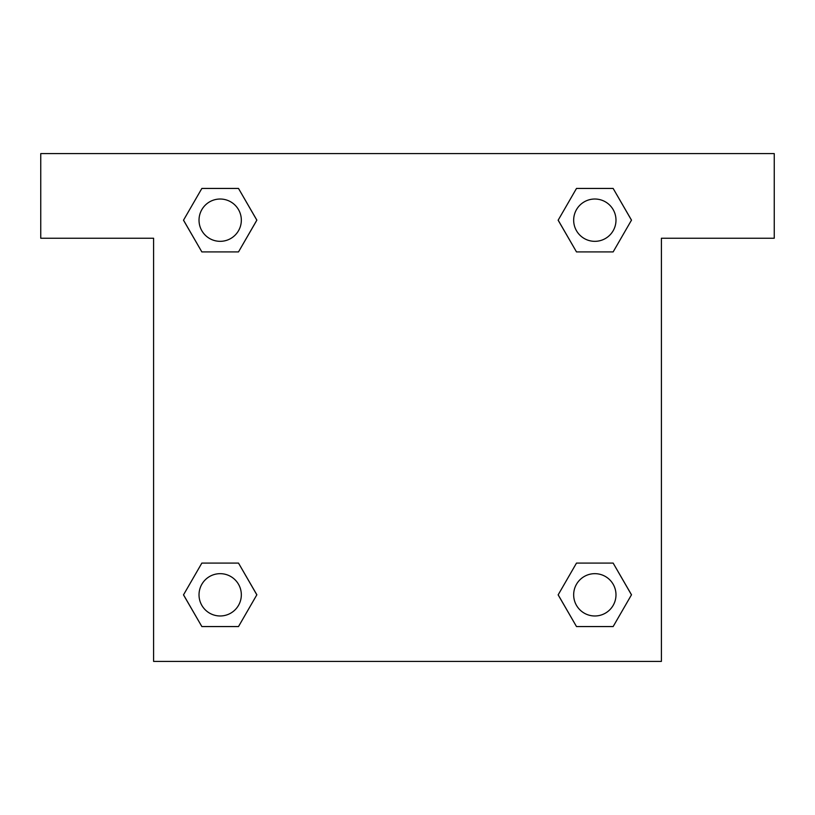 <?xml version="1.0" encoding="UTF-8"?>
<svg xmlns="http://www.w3.org/2000/svg" width="815" height="815" viewBox="0 0 815 815"><rect width="100%" height="100%" fill="white"/><g stroke="black" fill="none" stroke-linecap="round" stroke-linejoin="round"><path stroke-width="1.22" d="M589.968 251.917L613.145 251.917L576.5 251.917L558.173 220.172L576.5 188.438L613.145 188.438L631.472 220.172L613.145 251.917L576.5 251.917L589.968 251.917L576.5 251.917L558.927 221.558A239.793 239.793 0 0 1 559.019 221.639M613.145 563.084L576.5 563.084L613.145 563.084L631.472 594.828L613.145 626.562L576.5 626.562L558.173 594.828L576.5 563.084L613.145 563.084L631.513 594.797M225.032 251.917L201.855 251.917L238.5 251.917L201.855 251.917L183.528 220.172L201.855 188.438L238.5 188.438L256.827 220.172L238.5 251.917L225.032 251.917L238.5 251.917L256.073 221.558M225.032 563.084L201.855 563.084L238.5 563.084L256.827 594.828L238.5 626.562L201.855 626.562L183.528 594.828L201.855 563.084L238.5 563.084L225.032 563.084L238.5 563.084L256.073 593.442A239.793 239.793 0 0 1 255.981 593.361M774.25 153.597L40.75 153.597L40.75 238.235L153.597 238.235L153.597 661.403L661.403 661.403L661.403 238.235L774.25 238.235L774.25 153.597M201.855 251.917L183.487 220.203M238.5 188.438L201.855 188.438L238.5 188.438L256.868 220.152M238.5 563.084L256.868 594.797M201.855 626.562L238.5 626.562L201.855 626.562L183.487 594.848M576.5 626.562L613.145 626.562L576.5 626.562L558.132 594.848M576.5 251.917L558.132 220.203M613.145 188.438L576.5 188.438L613.145 188.438L631.513 220.152M615.987 594.828A21.159 21.159 0 0 0 584.243 576.5A21.159 21.159 0 0 0 584.243 613.145A21.159 21.159 0 0 0 615.987 594.828M241.332 594.828A21.159 21.159 0 0 0 209.598 576.5A21.159 21.159 0 0 0 209.598 613.145A21.159 21.159 0 0 0 241.332 594.828M615.987 220.172A21.159 21.159 0 0 0 584.243 201.855A21.159 21.159 0 0 0 584.243 238.5A21.159 21.159 0 0 0 615.987 220.172M241.332 220.172A21.159 21.159 0 0 0 209.598 201.855A21.159 21.159 0 0 0 209.598 238.5A21.159 21.159 0 0 0 241.332 220.172M576.5 563.084L589.968 563.084"/></g></svg>
